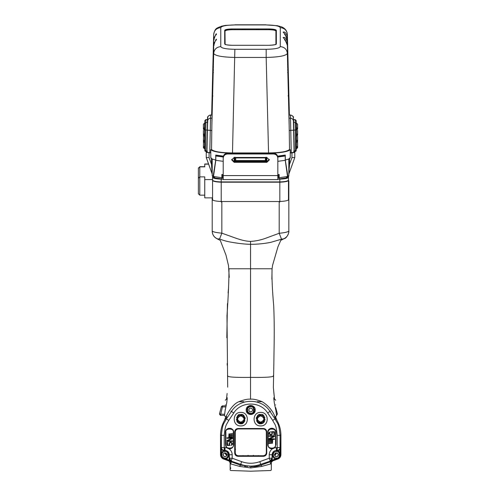 <?xml version="1.0" encoding="UTF-8"?>
<svg xmlns="http://www.w3.org/2000/svg" width="496" height="496" viewBox="0 0 496 496"><rect width="100%" height="100%" fill="white"/><g stroke="black" fill="none" stroke-linecap="round" stroke-linejoin="round"><path stroke-width="0.74" d="M227.689 387.178L226.988 315.828C228.389 294.705 229.047 279.019 228.96 268.77L272.075 268.77C271.734 277.376 272.279 289.763 273.711 305.939C274.722 328.879 273.984 349.085 273.891 360.648L273.854 363.506M227.118 393.477L227.069 393.973M288.833 218.81L288.833 231.136C287.661 232.078 284.45 232.791 279.198 233.269L267.753 237.485C261.832 239.835 256.097 241.143 250.548 241.403C246.537 241.329 241.521 240.213 235.501 238.061L221.842 233.157C216.647 232.705 213.435 232.029 212.207 231.124L212.207 197.867M288.474 180.513L288.833 181.034L288.833 218.928M288.833 222.394L288.833 231.136C288.678 234.651 287.029 237.193 283.873 238.762L281.511 239.184L279.198 233.269L279.198 201.506L221.842 201.506C215.952 201.295 212.741 200.62 212.207 199.485M288.833 219.096L288.833 221.551L288.833 219.096M288.833 199.485C288.294 200.62 285.082 201.295 279.198 201.506M271.858 279.198L272.075 268.77L272.595 265.23L277.952 246.785L280.773 240.355L283.873 238.762M281.511 239.184L270.791 242.333C264.275 243.641 257.517 244.311 250.511 244.33C245.297 244.218 239.215 243.567 232.258 242.377C227.497 241.626 223.274 240.492 219.592 238.96L217.161 238.824C214.005 237.249 212.356 234.701 212.207 231.186M219.592 238.96L221.842 233.157L221.842 201.506M217.18 238.743C214.018 237.181 212.356 234.639 212.207 231.124M227.174 363.5L227.218 365.168M224.564 415.202C224.062 415.35 224.471 415.884 225.804 416.795C226.114 416.894 231.099 404.755 238.898 401.686C244.144 399.671 248.019 398.84 250.517 399.193C253.022 398.84 256.897 399.671 262.142 401.686C274.17 409.175 275.051 418.804 275.23 416.795C276.563 415.89 276.979 415.357 276.477 415.202M225.358 409.572L226.771 402.634L227.236 397.73L226.777 399.33M274.474 398.635L273.364 387.457L273.86 363.463M274.257 399.33L273.792 397.73L274.269 402.628L275.677 409.572M275.534 416.609L276.818 420.137M275.565 418.159L274.803 416.776M274.778 416.776L274.995 417.316M276.179 452.984L274.629 455.192L276.179 452.984L274.629 455.192L275.02 454.683L274.61 454.441M220.522 436.058L220.72 456.078M226.808 455.192L225.258 452.984M280.717 456.078L280.916 437.515M252.805 406.608L253.791 406.695M225.878 418.159L226.443 417.316M224.62 420.137L225.885 416.659M247.653 406.695L248.639 406.608L247.653 406.695M270.078 461.838L270.773 463.915C270.773 472.428 270.773 472.428 270.773 463.915L261.745 466.414L250.722 467.939C250.722 472.242 250.722 472.242 250.722 467.939C250.722 472.242 250.722 472.242 250.722 467.939L239.692 466.414L230.665 463.915C230.665 472.428 230.665 472.428 230.665 463.915L230.144 462.985C230.144 471.938 230.144 471.938 230.144 462.985L230.144 462.074M230.665 468.577L230.665 467.728M230.144 467.592L230.144 467.021M230.144 465.769L230.144 464.492M230.144 466.457L230.144 462.421M271.293 464.399L271.293 465.769M270.773 463.915L271.293 462.985C271.293 471.938 271.293 471.938 271.293 462.985L271.306 462.179M230.243 462.477L229.276 461.187L230.144 462.985L230.243 462.477L230.144 469.96L230.665 470.499L250.722 471.2L270.773 470.499L271.293 469.96L271.362 461.956M271.293 466.587L271.293 462.074M230.144 462.315L230.076 461.956M271.2 462.477L271.293 462.985L271.2 462.477L272.781 460.852M250.722 466.941L250.722 467.939M230.665 463.915L231.365 461.838M229.276 461.187L228.662 460.852L229.276 461.187M271.293 462.315L271.833 461.162L272.44 461.007M276.656 452.984L274.84 455.576M226.598 455.576L224.781 452.984M252.948 406.075L251.305 406.001M250.945 405.995L250.096 406.001M249.73 406.013L248.161 406.286M246.214 410.087L246.748 410M246.89 408.927L246.326 409.008M254.696 410L255.223 410.087M253.568 406.503L252.619 406.503M248.825 406.503L247.876 406.503M248.291 406.199L249.544 406.199M251.894 406.199L253.146 406.199M225.506 456.537L226.319 456.066M226.802 455.229L226.802 454.293M226.319 453.456L225.506 452.984M224.539 452.984L223.727 453.456M223.243 454.293L223.243 455.229M223.727 456.066L224.539 456.537M275.937 452.984L275.125 453.456M274.641 454.293L274.641 455.229M275.125 456.066L275.937 456.537M276.898 456.537L277.71 456.066M278.194 455.229L278.194 454.293M277.71 453.456L276.898 452.984M275.553 441.26L275.981 441.359M275.981 440.839L275.553 440.739M275.553 444.075L275.981 444.174M275.981 443.653L275.553 443.554M274.79 430.1L275.243 429.995M274.889 429.555L274.406 429.666M275.553 432.741L275.981 432.642M275.974 432.121L275.553 432.221M259.699 415.512L260.158 414.563M259.538 414.675L259.011 415.778M262.551 415.921L262.923 415.152M262.471 414.916L262.099 415.685M249.6 414.358L249.6 413.807M249.091 413.614L249.091 414.191M252.346 414.191L252.346 413.614M251.838 413.807L251.838 414.358M239.339 415.685L238.973 414.916M238.52 415.152L238.892 415.921M242.432 415.784L241.899 414.675M241.279 414.563L241.738 415.512M254.033 412.182L254.609 412.269L254.033 412.182M262.421 414.898L263.233 415.35L262.421 414.898M274.257 428.997L274.493 429.753L274.257 428.997M272.558 448.452L272.385 448.768L272.558 448.452M238.21 415.35L239.022 414.898L238.21 415.35M246.834 412.269L247.405 412.182L246.772 412.164M247.758 413.1L248.161 413.056L247.758 413.1M253.685 413.1L253.282 413.056L253.685 413.1M259.637 414.65L261.466 415.474L259.637 414.65M263.233 416.466L264.895 417.589L263.233 416.466M273.036 428.395L273.222 428.91L273.036 428.395M236.549 417.589L238.21 416.466L236.549 417.589M239.971 415.481L241.8 414.65L239.971 415.481M276.402 414.296L277.444 414.03L275.726 407.65M255.198 409.51L254.64 409.33M254.107 407.917L254.107 407.024M252.476 405.846L251.305 405.846M250.945 405.846L250.096 405.846M249.73 405.846L248.961 405.846M225.314 405.846L222.45 405.846L221.414 406.646L219.424 414.03L221.408 406.646L222.45 405.846L222.45 406.925L221.414 406.646M225.314 406.925L222.45 406.925L220.46 415.394L219.424 414.03L220.46 415.394L224.483 415.394L225.314 409.132M277.45 414.03L276.402 415.394L277.444 414.03L275.726 407.631M256.5 417.353L257.43 417.353M243.989 417.322L244.931 417.322M244.894 418.357L244.373 418.531L244.894 418.357M238.508 421.817L237.857 422.375L238.508 421.817M247.516 455.756L248.515 455.898L247.516 455.756M256.705 418.407L257.064 418.531L256.705 418.407M262.93 421.817L263.587 422.375L262.93 421.817M268.683 429.728L268.857 430.199L268.683 429.728M268.175 444.931L267.852 445.594L268.175 444.931M253.927 455.756L252.923 455.898L253.927 455.756M228.923 455.508L229.307 460.17L231.217 461.317L229.685 459.972L229.35 458.217L231.217 460.883L232.19 458.217L232.19 454.764C232.14 452.253 231.049 450.25 228.923 448.75C231.75 448.849 233.343 447.497 233.69 444.689L233.69 432.338C233.945 427.031 225.209 427.031 225.463 432.338L225.463 444.689L226.963 447.863L225.023 447.597L225.023 450.43C227.633 450.709 229.078 452.154 229.35 454.764L229.35 458.217L232.19 458.217L241.657 461.664C247.696 463.785 253.741 463.785 259.78 461.664L269.254 458.217L270.221 460.883L272.087 458.217L271.758 459.972L270.221 461.317L272.13 460.17L272.515 455.508M269.254 454.764L272.087 454.764C272.366 452.154 273.811 450.709 276.421 450.43C273.811 450.709 272.366 452.154 272.087 454.764L272.087 458.217L269.254 458.217L269.254 454.764C269.303 452.253 270.394 450.25 272.521 448.75C269.688 448.849 268.1 447.497 267.747 444.689L267.747 432.338C267.487 427.031 276.229 427.037 275.981 432.338L275.981 444.689L274.48 447.863L277.214 447.597L277.214 435.321C276.036 423.931 275.1 425.239 272.688 420.41L267.66 412.951C260.45 401.09 240.988 401.09 233.783 412.951L228.755 420.41C226.331 425.128 225.283 424.446 224.229 435.321L224.229 450.43L221.718 449.494L220.98 447.597L221.39 447.597C221.569 449.308 222.518 450.25 224.229 450.43L225.023 450.43C227.633 450.709 229.078 452.154 229.35 454.764L232.19 454.764M260.654 425.921C251.689 426.219 252.135 411.866 260.654 412.418C269.173 411.866 269.619 426.219 260.654 425.921M240.789 425.921C231.824 426.219 232.264 411.866 240.789 412.418C249.308 411.866 249.748 426.219 240.789 425.921M263.494 456.308C265.465 456.115 266.544 455.03 266.736 453.059L266.736 431.774C266.544 429.803 265.465 428.718 263.494 428.525L237.95 428.525C235.978 428.718 234.893 429.803 234.701 431.774L234.701 453.059C234.893 455.03 235.978 456.115 237.95 456.308L263.494 456.308L263.494 455.898C265.205 455.719 266.147 454.77 266.327 453.059L266.327 431.774C266.147 430.063 265.205 429.114 263.494 428.935L237.95 428.935C236.239 429.114 235.29 430.063 235.11 431.774L235.11 453.059C235.29 454.77 236.239 455.719 237.95 455.898L263.494 455.898M255.223 409.994C255.502 415.803 245.935 415.803 246.214 409.994C245.917 404.184 255.508 404.184 255.223 409.994M260.654 414.532C255.347 412.945 255.347 425.06 260.654 423.472C265.961 425.06 265.961 412.945 260.654 414.532M240.789 414.532C235.482 412.945 235.482 425.06 240.789 423.472C246.097 425.06 246.097 412.945 240.789 414.532M247.963 413.559L248.49 413.906M248.701 414.024L249.556 414.346M249.643 414.365L250.703 414.495M250.734 414.495L251.801 414.365M251.881 414.346L252.737 414.024M252.954 413.906L253.475 413.559M254.206 407.135L253.89 406.788M252.985 406.094L251.887 405.641M250.703 405.486L249.538 405.647M247.554 406.788L247.213 407.16M227.069 429.077L227.54 428.767M227.732 428.662L228.513 428.364M228.594 428.346L230.559 428.346M230.64 428.364L231.421 428.662M231.613 428.767L232.085 429.077M232.134 447.907L231.682 448.223M231.39 448.378L230.739 448.632M230.435 448.713L229.691 448.799M229.412 448.799L227.912 448.452M227.552 448.266L226.325 447.206M225.847 446.425L225.562 445.6M228.923 448.75L226.963 447.863M221.718 449.494L221.402 449.779L220.98 447.597L220.98 454.764C221.08 456.58 221.966 457.845 223.64 458.564L240.69 464.33C247.374 466.674 254.064 466.674 260.753 464.33L277.803 458.564C279.477 457.845 280.364 456.58 280.463 454.764L280.463 447.597L279.719 449.494L277.611 450.43L276.421 450.43L276.421 447.597M221.402 453.121L221.402 449.779L224.273 450.858M255.415 466.593L240.393 465.143L223.485 458.986L223.783 458.161M223.485 458.986C221.619 458.192 220.633 456.785 220.522 454.764L220.522 435.321C220.571 429.183 222.289 423.553 225.686 418.438L226.87 416.69M256.785 466.345L261.045 465.143L259.78 461.664M274.623 416.758L275.757 418.438C279.149 423.553 280.872 429.183 280.916 435.321L280.916 454.764C280.804 456.785 279.818 458.192 277.958 458.986L261.045 465.143M272.087 457.293L271.746 458.961M229.698 458.961L229.35 457.293M270.562 411.091L270.01 411.463C261.801 397.959 239.642 397.953 231.427 411.463L226.399 418.922C223.721 424.179 222.561 423.2 221.39 435.321L221.39 447.597L225.023 447.597M280.916 435.321L280.048 435.321C278.752 422.629 277.71 424.309 275.038 418.922L270.01 411.463L267.66 412.951M254.057 466.494C257.722 465.899 257.722 465.862 254.057 466.395C250.288 466.693 250.288 466.73 254.057 466.494M247.386 466.494L247.386 466.395C243.716 465.862 243.716 465.899 247.386 466.494M274.48 447.863L272.521 448.75M269.291 447.9L269.75 448.217M270.06 448.384L270.711 448.638M270.99 448.706L271.74 448.799M272.044 448.799L273.513 448.458M273.885 448.266L274.548 447.801M274.889 447.479L275.144 447.169M275.838 431.278L275.429 430.292M274.772 429.431L273.91 428.773M272.924 428.364L271.864 428.228M271.82 428.228L270.915 428.339M270.797 428.364L269.998 428.674M269.83 428.767L269.384 429.059M279.719 449.494L280.035 449.779L280.463 447.597L277.214 447.597L277.214 450.43C278.926 450.25 279.868 449.308 280.048 447.597L280.048 435.321L277.214 435.321M280.035 453.121L280.035 449.779L277.611 450.858L277.611 450.43M277.165 450.858L277.611 450.858M247.386 466.593C244.677 466.593 244.677 466.593 247.386 466.593C250.096 466.593 250.096 466.593 247.386 466.593M245.043 466.593L244.621 466.172L245.725 466.172M254.057 466.593C251.348 466.593 251.348 466.593 254.057 466.593C256.761 466.593 256.761 466.593 254.057 466.593M255.713 466.172L256.823 466.172L256.395 466.593M238.378 455.756C236.493 455.557 235.451 454.516 235.253 452.631L235.253 432.059C235.451 430.175 236.493 429.133 238.378 428.935L263.209 428.935C265.087 429.133 266.129 430.175 266.327 432.059L266.327 452.631C266.129 454.516 265.087 455.557 263.209 455.756L238.378 455.756M276.421 450.79C271.703 449.376 271.703 460.145 276.421 458.732C281.133 460.145 281.133 449.376 276.421 450.79C281.133 449.376 281.133 460.145 276.421 458.732M274.369 454.764L275.392 456.537L277.444 456.537L278.467 454.764L277.444 452.984L275.392 452.984L274.369 454.764M225.023 450.79C220.305 449.376 220.305 460.145 225.023 458.732C229.741 460.145 229.741 449.376 225.023 450.79C229.741 449.376 229.741 460.145 225.023 458.732M222.977 454.764L224 456.537L226.046 456.537L227.069 454.764L226.046 452.984L224 452.984L222.977 454.764M248.67 409.994L249.699 411.767L251.745 411.767L252.768 409.994L251.745 408.22L249.699 408.22L248.67 409.994M250.722 406.019C255.44 404.606 255.44 415.375 250.722 413.968C246.004 415.375 246.004 404.606 250.722 406.019M260.654 415.809C256.389 417.942 256.389 420.075 260.654 422.195C264.92 420.062 264.92 417.93 260.654 415.809M260.654 415.381C265.317 415.183 265.317 422.821 260.654 422.623C255.986 422.821 255.986 415.183 260.654 415.381M240.789 422.195C245.049 420.062 245.049 417.936 240.789 415.809C236.524 417.948 236.524 420.075 240.789 422.195M240.789 422.623C236.121 422.821 236.121 415.189 240.789 415.388C245.452 415.189 245.452 422.821 240.789 422.623M274.933 430.063L275.038 430.466L274.933 430.063M275.553 432.977L275.553 440.504L275.553 432.977M275.237 454.379L275.46 454.069M280.916 437.422L280.916 436.058M273.377 448.241L273.203 448.576M246.543 411.674L247.082 411.593M254.355 411.593L254.901 411.674M275.218 430.001L275.72 432.183M275.807 432.686L275.981 433.969M275.981 439.512L275.807 440.795M275.72 441.297L275.553 442.128M261.919 422.542L261.516 423.652M259.334 422.679L259.29 423.857M267.747 434.775L268.175 434.899M268.627 434.124L267.697 433.399L268.175 432.531M268.33 431.272L268.181 430.317L269.291 429.914M247.368 456.246L248.093 455.316M250.207 455.756L251.236 455.756M253.351 455.316L254.076 456.246M236.381 429.654L236.487 429.344M239.928 423.652L239.525 422.542M242.147 423.857L242.104 422.679M259.972 423.423L257.238 421.891M256.581 420.844L257.97 421.426M259.985 422.561L261.206 423.435M235.253 443.647L235.11 443.325M240.231 423.435L241.453 422.561M243.474 421.426L244.857 420.844M244.199 421.891L241.465 423.423M236.177 429.555L235.898 430.162M235.259 431.83L235.11 432.332M235.11 441.149L235.253 441.62M237.95 428.525L237.944 428.966M241.85 422.356L241.285 423.913M240.386 423.913L239.816 422.356M239.252 422.443L239.215 423.187M242.457 423.15L242.42 422.443M261.621 422.356L261.057 423.913M260.152 423.913L259.588 422.356M259.017 422.443L258.986 423.15M267.747 434.335L268.175 434.409M268.175 433.529L267.747 433.25M267.753 432.165L268.181 432.109M268.379 431.129L267.97 431.012M262.229 423.187L262.192 422.443M250.722 455.805L252.129 455.756L250.722 455.805M267.784 445.241L268.175 444.416L267.784 445.241M268.708 430.423L268.528 429.927L268.708 430.423M263.419 422.518L262.75 421.947L263.419 422.518M257.046 418.754L256.215 418.481L257.046 418.754M245.229 418.481L244.398 418.754L245.229 418.481M238.688 421.953L238.024 422.518L238.688 421.953M235.253 442.711L235.11 442.327L235.253 442.711M240.777 423.472L244.602 421.327L240.777 423.472M256.835 421.327L260.66 423.472L256.835 421.327M263.128 421.643L263.779 422.201L263.128 421.643M268.875 429.511L269.049 429.958L268.875 429.511M268.224 445.433L267.952 445.96L268.224 445.433M255.242 455.756L254.591 455.898L255.242 455.756M246.847 455.898L246.202 455.756L246.847 455.898M237.665 422.201L238.309 421.643L237.665 422.201M235.253 443.399L235.11 443.064L235.253 443.399M240.374 423.454L241.738 422.499L240.374 423.454M243.269 421.637L244.801 420.974L243.269 421.637M256.643 420.974L258.174 421.637L256.643 420.974M259.699 422.493L261.07 423.454L259.699 422.493M258.447 455.588L257.436 455.973M268.584 446.518L268.218 446.592M269.396 429.046L269.7 429.356M262.775 421.966L263.822 421.141L264.628 421.854M236.815 421.854L237.621 421.141L238.663 421.966M234.924 448.452L235.569 449.271L234.924 448.452M235.253 449.99L235.253 449.667M244.001 455.973L242.99 455.588M243.933 415.828L243.009 416.15M237.193 419.411L236.437 420.025M236.363 419.616L237.169 418.971M242.649 415.902L243.623 415.549M249.841 414.408L251.596 414.408M271.188 428.711L271.027 428.315M265.007 420.025L264.25 419.411M258.428 416.15L257.505 415.828M257.815 415.549L258.788 415.902M264.269 418.971L265.081 419.616M271.393 428.253L271.554 428.662M243.989 415.884L243.077 416.2L243.989 415.884M237.2 419.492L236.456 420.106L237.2 419.492M257.449 415.884L258.36 416.2L257.449 415.884M264.238 419.492L264.982 420.106L264.238 419.492M270.952 428.327L271.114 428.73L270.952 428.327M275.553 440.504L275.838 436.74L275.553 440.504M270.587 448.601L270.587 448.291M270.587 428.879L270.587 428.426M235.253 438.842L235.253 434.639M225.314 404.879C225.314 410.397 225.314 410.397 225.314 404.879C225.314 399.361 225.314 399.361 225.314 404.879M226.213 404.879L226.213 405.858M250.096 405.53L250.096 406.069M249.73 406.143L249.73 405.598M275.726 404.879C275.726 410.397 275.726 410.397 275.726 404.879C275.726 399.361 275.726 399.361 275.726 404.879M274.821 404.879L274.821 405.858M250.945 406.026L250.945 405.492M251.305 405.523L251.305 406.063M271.92 440.584L268.981 440.584L268.981 440.132L272.744 440.132L272.391 440.584L272.744 441.409L272.273 441.961L272.626 443.145L268.981 443.511L268.981 443.058L271.802 443.058L272.273 442.692L271.802 442.048L268.981 442.048L268.981 441.595L271.802 441.595L272.155 440.77L271.802 441.595M268.175 444.825L268.175 432.338C266.86 427.961 276.861 427.961 275.553 432.338L275.553 444.825C276.861 449.209 266.86 449.209 268.175 444.825M271.566 434.279L269.923 434.279L269.57 433.634L269.923 432.45L269.57 433.089L269.923 434.279L271.566 434.279M271.92 433.634L271.92 433.089L271.92 433.634M271.802 432.723L271.455 431.718L274.511 431.718L274.511 434.825L273.922 434.825L273.922 432.171L272.037 432.171L273.922 432.171M271.802 442.048L272.273 442.413L271.802 443.058M272.037 432.171L272.391 434.093L270.983 435.011L269.099 434.093L269.099 432.63L270.394 431.718L269.923 432.45M268.981 438.576L273.804 436.288L268.981 436.288L268.981 435.742L274.511 435.742L274.511 436.561L269.805 438.848L274.511 438.848L274.511 439.4L268.981 439.4L268.981 438.576M229.518 436.579L232.457 436.579L232.457 437.038L228.693 437.038L229.047 436.579L228.693 435.761L229.164 435.209L228.811 434.019L232.457 433.653L232.457 434.112L229.636 434.112L229.164 434.477L229.636 435.116L232.457 435.116L232.457 435.575L229.636 435.575L229.282 436.399L229.636 435.575M233.269 432.338L233.269 444.825C234.577 449.209 224.576 449.209 225.891 444.825L225.891 432.338C224.576 427.961 234.577 427.961 233.269 432.338M229.871 442.891L231.514 442.891L231.868 443.529L231.514 444.72L231.868 444.081L231.514 442.891L229.871 442.891M229.518 443.529L229.518 444.081L229.518 443.529M229.636 444.447L229.989 445.451L226.932 445.451L226.932 442.345L227.521 442.345L227.521 444.993L229.4 444.993L227.521 444.993M229.636 435.116L229.164 434.75L229.636 434.112M229.4 444.993L229.047 443.077L230.46 442.159L232.339 443.077L232.339 444.54L231.049 445.451L231.514 444.72M232.457 438.594L227.639 440.882L232.457 440.882L232.457 441.428L226.932 441.428L226.932 440.603L231.632 438.321L226.932 438.321L226.932 437.77L232.457 437.77L232.457 438.594M212.561 200.161L212.561 180.383C213.038 181.406 215.921 182.013 221.21 182.199L279.825 182.199C285.113 182.013 287.996 181.406 288.474 180.383L288.474 200.161M198.369 193.595L198.369 168.256L199.789 166.861L198.369 168.113M198.369 178.275L199.789 176.88L199.789 166.861L204.755 166.861L204.755 163.984L208.568 163.984M199.789 194.984L199.789 176.88L204.755 176.88L204.755 179.589L212.561 179.589M204.755 197.693L204.755 179.589M212.561 180.383L212.561 197.867L204.755 197.867M288.474 176.638L288.474 177.32C287.996 178.343 285.113 178.944 279.825 179.137L277.834 179.174M223.206 179.174L221.21 179.137C215.921 178.944 213.038 178.343 212.561 177.32L212.561 176.638M222.847 174.58L222.847 175.751L223.206 175.751M277.834 175.751L278.188 175.751L278.188 174.58M212.561 177.32L212.561 180.104C213.038 181.127 215.921 181.734 221.21 181.92L279.825 181.92L279.825 179.137M288.474 177.32L288.474 180.104C287.996 181.127 285.113 181.734 279.825 181.92M223.219 157.021L215.797 155.986L223.33 156.352M277.704 156.352L285.237 155.986L277.822 157.021M223.206 161.336L215.797 160.301L215.797 155.986M234.199 157.368L234.199 160.989L266.836 160.989L266.836 157.368M285.237 155.986L285.237 160.301L277.834 161.336M285.237 160.301L287.537 176.483L279.18 177.729L279.18 174.53L277.834 174.592M223.206 174.592L221.855 174.53L221.855 177.729L213.497 176.483L215.797 160.301M215.121 177.996L213.497 176.483M221.855 177.729L221.855 178.907L214.52 177.897M287.537 176.483L285.919 177.996M279.18 177.729L279.18 178.907L286.514 177.897M277.834 179.515L277.834 158.181C277.562 155.657 276.142 154.268 273.575 154.002L273.575 153.19L227.459 153.19L227.459 154.002C224.893 154.268 223.473 155.657 223.206 158.181L223.206 179.515M273.575 154.002L227.459 154.002M227.459 153.19C224.893 153.456 223.473 154.845 223.206 157.368L223.206 158.181M223.206 157.368L223.206 174.778M266.836 162.359L269.322 159.923L266.836 157.48L234.199 157.48L231.719 159.923L234.199 162.359L266.836 162.359L266.836 161.547L269.285 159.514M231.75 159.514L234.199 161.547L266.836 161.547M273.575 153.19C276.142 153.456 277.562 154.845 277.834 157.368L277.834 174.778M277.834 158.181L277.834 157.368M268.968 29.723L268.968 28.942C273.414 29.035 275.875 29.5 276.346 30.349L276.346 43.89C275.875 44.739 273.414 45.204 268.968 45.297L232.072 45.297C227.621 45.204 225.165 44.739 224.694 43.89L224.694 30.349C225.165 29.5 227.621 29.035 232.072 28.942L232.072 29.723L268.968 29.723C273.16 29.803 275.478 30.25 275.919 31.05L275.919 44.584M268.968 28.942L232.072 28.942M211.575 149.718L211.575 149.556C214.129 151.677 221.098 152.805 232.488 152.935L268.553 152.935C279.936 152.805 286.905 151.677 289.459 149.556L289.466 149.718M211.532 149.718L212.015 115.122L210.527 115.122C208.847 115.289 207.898 116.194 207.688 117.843L207.495 123.851C208.568 118.674 205.406 116.74 210.521 114.917M266.178 49.309C274.741 49.147 279.44 48.255 280.277 46.618L280.277 27.64C279.434 25.99 274.71 25.091 266.092 24.93L234.949 24.93C226.331 25.091 221.6 25.99 220.763 27.64L220.763 46.618C221.594 48.255 226.294 49.147 234.862 49.309L266.178 49.309L266.178 57.455L234.862 57.455C221.991 57.121 214.923 55.775 213.671 53.413L211.897 124.539M210.788 152.762L209.789 152.762L210.527 118.191L212.015 118.191M207.384 128.656L206.956 152.216L209.789 152.762M212.189 95.982L212.189 110.329L212.406 103.317L212.623 78.573L212.189 95.982L212.896 96.001M216.033 39.872L214.129 43.084M214.142 42.656L213.671 42.34L212.784 79.341L213.671 34.385M216.033 34.453L214.129 37.671M243.939 29.723L244.261 28.942M257.095 29.723L256.773 28.942M258.726 29.723L258.608 28.942M242.315 29.723L242.426 28.942M280.277 27.64C284.475 28.055 286.843 30.318 287.37 34.429L287.37 34.385M289.509 149.718L289.025 115.122L290.513 115.122C292.194 115.289 293.136 116.194 293.347 117.843L293.657 128.383L293.359 117.688C293.923 116.889 292.975 115.965 290.52 114.917M288.852 110.329L288.418 78.573L288.833 110.329M285.008 39.872L286.905 43.084M286.899 42.656L287.37 42.34L288.052 72.807L287.37 45.483C285.882 41.193 284.462 38.545 283.104 37.553C284.927 36.902 286.347 38.496 287.37 42.34L287.37 40.071C285.882 35.774 284.462 33.133 283.104 32.141C284.927 31.484 286.347 33.083 287.37 36.927L289.391 114.917L287.37 34.41C287.035 30.783 285.064 28.253 281.468 26.821L277.407 25.711L266.092 24.93M268.553 152.935L266.178 57.455C279.05 57.121 286.111 55.775 287.37 53.413L288.052 72.807L287.581 72.521L288.052 72.807L288.238 79.267M293.657 128.656L294.085 152.216L291.251 152.762L290.513 118.191L289.025 118.191M290.253 152.762L291.251 152.762M285.008 34.453L286.905 37.671M288.139 96.001L288.852 95.982M224.694 43.89L224.979 30.628C225.426 29.816 227.794 29.363 232.072 29.276M225.122 44.584L224.979 30.907C225.426 30.095 227.794 29.642 232.072 29.555M225.122 31.05C225.562 30.25 227.881 29.803 232.072 29.723M276.061 44.448L275.919 31.05M268.968 29.276C273.246 29.363 275.609 29.816 276.061 30.628L276.346 43.89M221.855 177.773L222.704 177.773L222.704 174.573M279.18 177.773L278.33 177.773L278.33 174.573M287.048 177.605L287.866 176.185L285.299 160.084L285.299 155.068L277.642 156.135M284.22 155.986L280.023 155.905M286.917 177.661L288.777 176.03L288.833 175.652L287.866 176.185M285.299 160.084L288.833 159.005L288.833 175.652M288.833 159.005L290.253 158.075L290.253 149.718C287.537 151.813 280.538 152.948 269.247 153.121L231.787 153.19M288.833 162.353L288.833 164.424L289.54 164.288L289.54 158.075M291.952 157.598L294.791 157.53L288.753 174.294L289.54 164.288L291.952 157.598L291.952 152.923L290.253 152.923M288.833 166.613L288.753 167.251M289.019 164.331L289.373 158.739M291.952 152.923L294.791 152.377L294.791 151.584M206.249 151.584L206.249 152.377L210.788 152.923L210.788 149.718C213.497 151.813 220.497 152.948 231.787 153.121M212.207 159.005L215.735 160.084L213.168 176.185L212.207 175.652L212.207 159.005L210.788 158.075L210.788 152.923M211.494 158.075L211.494 164.288L212.207 164.424L212.207 160.065M212.145 173.743L211.494 164.288L209.083 157.598L206.249 157.53L212.207 174.003M212.232 174.164L206.255 157.567L206.249 152.377M213.168 176.185L213.987 177.605M214.117 177.661L212.207 175.652M212.288 167.251L212.145 166.427M211.662 158.739L212.021 164.331M215.735 160.084L215.735 155.068L223.392 156.135M221.018 155.905L216.82 155.986M210.788 149.718L211.736 149.718M289.304 149.718L290.253 149.718M288.802 174.164L294.785 157.567L294.791 152.377M266.129 157.22L266.129 160.704L265.552 160.89L265.31 160.555L235.73 160.555L235.482 160.89L234.912 160.704L234.912 157.22M265.552 157.412L265.31 160.555M265.31 157.908L235.73 157.908L235.73 160.555M235.482 157.412L235.73 157.908M288.56 100.223L288.56 95.641L288.133 95.647M288.418 88.393L288.56 95.641M288.455 95.375L288.418 91.45M288.418 91.841L288.424 93.992M212.48 100.223L212.623 88.393M212.629 90.198L212.629 91.14M212.629 91.078L212.629 90.266M212.629 90.594L212.623 91.016M293.657 134.571L293.657 119.629L295.219 119.629L296.211 120.739L296.211 150.486L293.657 151.199M296.211 127.447L296.211 129.22M296.211 130.231L296.211 125.928M293.657 122.469L295.219 122.469L295.219 150.573C296.155 150.883 296.155 151.175 295.219 151.46L296.211 150.486L295.87 151.218M295.746 151.323L294.587 151.59L294.587 151.199L294.587 151.578L295.219 151.46M296.496 128.941L296.496 123.144L297.631 124.254L297.631 128.724L296.496 128.941L297.631 129.115L296.496 130.256L297.631 128.724M296.496 123.144L297.631 124.254M296.496 130.231L296.496 129.22M297.631 130.386L297.631 134.856L296.496 135.073L297.631 135.247L296.496 136.381L296.496 135.352M297.631 134.856L296.496 136.388L296.496 141.614L297.631 141.397L296.496 142.65L297.631 141.515L297.631 141.118L296.496 141.335M296.496 135.073L296.496 130.256M297.631 136.375L297.631 141.118M296.496 142.625L296.496 141.614M297.631 142.395L297.631 147.355L296.496 147.572L297.631 147.634L296.496 148.887L297.631 147.355M296.496 147.572L296.496 142.65M296.496 148.862L296.496 147.851M205.164 151.218L204.829 150.486L205.821 150.573L206.448 151.199L206.448 151.578L205.294 151.323L204.829 150.486L204.829 120.739L205.821 119.629L207.384 119.629L207.384 134.571M204.829 129.22L204.829 127.447M207.384 151.199L205.821 151.46C204.879 151.175 204.879 150.883 205.821 150.573L205.821 119.759L207.384 119.759M203.41 124.254L204.544 123.144L204.544 128.941L203.41 128.724L203.41 124.254L204.544 123.144M203.41 128.724L204.544 129.22L204.544 135.073L203.41 134.856L203.41 130.38M204.544 130.256L203.41 129.121L204.544 130.231M203.41 134.856L204.544 135.352L204.544 136.363L203.41 135.247L204.544 136.388L204.544 141.335L203.41 141.118L203.565 135.817M203.41 141.118L204.544 141.614L204.544 147.572L203.41 147.355L203.503 141.961M204.544 142.65L203.41 141.515L204.544 142.625M203.41 147.355L204.544 147.851L204.544 148.887L203.41 147.752L204.544 148.862M250.548 241.403L250.517 377.382C267.369 377.623 274.976 376.966 273.339 375.404M288.833 227.862L288.833 231.173C289.242 231.899 287.345 238.086 283.892 238.812M250.517 399.193L250.517 377.382C233.666 377.623 226.064 376.966 227.701 375.404M243.728 401.686L238.898 401.686M262.142 401.686L257.312 401.686M276.966 420.391L275.46 416.659M276.309 418.729L275.733 418.785M225.705 418.785L225.134 418.729M261.051 465.124L261.745 466.414M240.393 465.124L239.692 466.414M219.424 414.03L224.638 414.315M257.201 417.911L256.32 417.911M245.117 417.88L244.224 417.88M237.95 456.308L237.95 455.898M266.736 453.059L266.327 453.059M266.736 431.774L266.327 431.774M263.494 428.525L263.494 428.935M234.701 431.774L235.11 431.774M234.701 453.059L235.11 453.059M221.402 454.764L220.522 454.764M225.327 458.719L229.307 460.17M240.393 465.143L241.657 461.664M225.686 418.438L228.755 420.41M230.882 411.091L233.783 412.951M275.757 418.438L272.688 420.41M280.916 454.764L280.035 454.764M277.958 458.986L277.655 458.161M272.13 460.17L276.117 458.719M224.229 435.321L220.522 435.321M276.421 451.496C272.211 451.317 272.211 458.205 276.421 458.025C280.296 459.184 280.296 450.337 276.421 451.496M225.023 451.496C220.813 451.317 220.813 458.205 225.023 458.025C228.898 459.184 228.898 450.337 225.023 451.496M250.722 413.255C254.597 414.414 254.597 405.567 250.722 406.726C246.512 406.546 246.512 413.435 250.722 413.255M246.903 407.6L247.616 407.514M275.553 443.046L275.925 441.347M275.925 432.134L275.596 430.615M254.975 411.475L254.442 411.389M246.469 411.475L247.002 411.389M279.825 182.199L279.825 201.984M221.21 201.984L221.21 182.199M204.755 164.151L208.624 164.151M221.21 181.92L221.21 179.137M231.787 159.687L231.787 159.34M269.247 159.687L269.247 159.34M277.834 175.59L223.206 175.59M234.199 162.359L234.199 161.547M234.862 49.309L232.488 152.935M206.956 152.216L207.495 130.157L211.854 130.522M207.495 130.157L207.688 117.843M220.763 46.618C216.56 47.039 214.198 49.302 213.671 53.413L213.671 45.483L214.142 45.198M234.949 24.93L225.674 25.377L221.613 26.164C215.946 28.439 215.121 28.278 213.671 34.41L211.649 114.917L213.671 34.429C214.198 30.318 216.56 28.055 220.763 27.64M214.142 37.237L213.671 36.927L212.784 73.929L213.671 40.071L214.142 39.779M212.982 69.663L213.46 69.973M212.803 79.267L212.982 72.807L213.46 72.521L212.982 72.807L213.671 45.483C215.295 40.691 216.225 38.632 216.467 39.308L216.244 40.188M212.803 73.854L212.982 67.388L213.46 67.103L212.982 67.394L213.671 40.071M212.982 64.251L213.46 64.561M234.949 28.942L234.949 29.723M266.092 28.942L266.092 29.723M280.277 46.618C284.475 47.039 286.843 49.302 287.37 53.413L289.137 124.539M286.899 37.237L287.37 36.927L288.052 67.394L287.37 40.071L286.899 39.779L287.37 40.071L288.052 67.388L287.581 67.103L288.052 67.394L288.238 73.854M288.052 69.663L287.581 69.973M294.085 152.216L293.539 130.157L289.187 130.522M293.539 130.157L293.347 117.843M289.025 115.122L290.513 115.122L290.513 118.191C292.194 118.358 293.136 119.263 293.347 120.912M288.052 64.251L287.581 64.561M212.015 115.122L210.527 115.122L210.527 118.191C208.847 118.358 207.898 119.263 207.688 120.912M224.979 44.169L224.979 44.163C225.072 44.69 227.441 45.062 232.072 45.291L268.968 45.297C278.244 44.764 275.795 43.784 276.061 44.163M268.968 29.555C273.246 29.642 275.609 30.095 276.061 30.907M209.083 152.923L209.083 157.598M293.657 119.759L295.219 119.759L295.219 122.469L296.211 123.442M293.657 130.088L296.211 129.995M297.631 128.563L296.496 127.447M297.631 134.689L296.496 133.573M297.631 140.951L296.496 139.841M297.631 147.188L296.496 146.078M204.829 129.995L207.384 130.088M207.384 122.469L205.821 122.469L204.829 123.442M203.41 128.563L204.544 127.447M203.41 134.689L204.544 133.573M203.41 140.951L204.544 139.841M203.41 147.188L204.544 146.078M229.251 277.413L228.495 265.565L225.984 255.111L220.298 240.399L217.161 238.824M228.445 288.821L228.098 293.018M227.435 303.626L226.821 337.77M226.48 399.33L227.112 393.551M273.922 393.551L274.555 399.33M275.726 409.132L276.557 415.406M273.916 393.477L273.364 387.457M225.866 416.677L224.471 420.391M272.149 461.199L272.527 460.964M228.377 460.772L227.949 460.716M229.859 461.72L229.319 461.218M256.24 418.308L257.083 418.413M244.354 418.388L245.198 418.283M250.151 466.172L249.73 466.593M251.286 466.172L251.714 466.593M226.833 454.441L226.424 454.683M227.249 399.33L226.213 399.33L225.314 400.229M273.792 399.33L274.821 399.33L275.726 400.229M204.755 195.157L199.789 195.157L198.369 193.738M199.789 166.693L204.755 166.693M277.834 179.608L223.206 179.608M216.244 34.77L216.467 33.895C216.225 33.213 215.295 35.272 213.671 40.064M234.949 24.8L266.092 24.8M287.37 45.483C285.894 40.932 284.958 38.874 284.574 39.308L284.791 40.188M287.37 40.064C285.894 35.52 284.958 33.461 284.574 33.895L284.791 34.77M288.833 160.698L288.833 164.25M212.207 173.941L212.207 173.482M212.207 173.191L212.207 164.678M212.207 165.199L212.207 161.051M288.833 164.988L288.833 172.906M288.833 173.315L288.833 173.941M295.219 119.629L296.211 120.627M205.821 119.629L204.829 120.627M203.558 135.811L203.41 136.375M203.496 141.955L203.41 142.395"/></g></svg>
